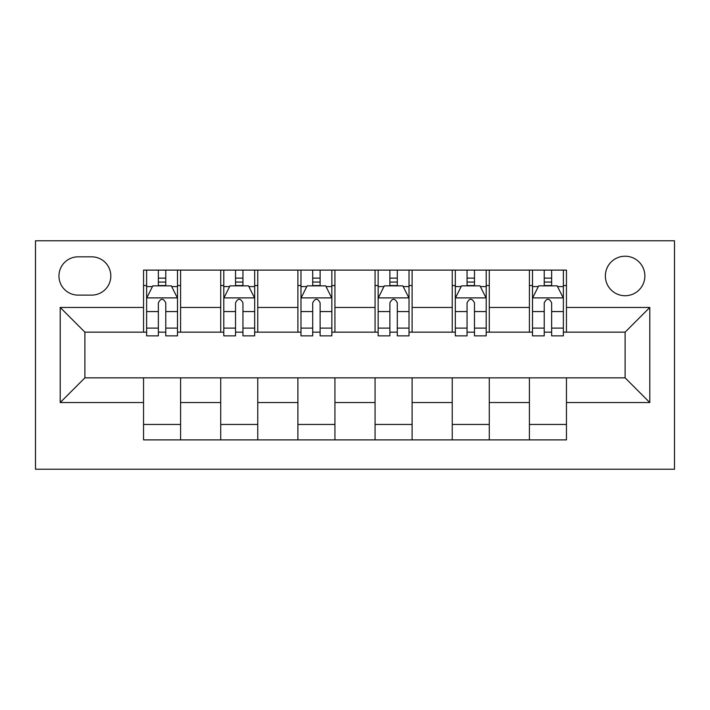 <?xml version="1.0" encoding="UTF-8"?>
<svg xmlns="http://www.w3.org/2000/svg" width="710" height="710" viewBox="0 0 710 710"><rect width="100%" height="100%" fill="white"/><g stroke="black" fill="none" stroke-linecap="round" stroke-linejoin="round"><path stroke-width="1.06" d="M625.111 256.221A19.756 19.756 0 0 0 605.355 275.977A19.756 19.756 0 0 0 625.111 295.733A19.756 19.756 0 0 0 644.866 275.977A19.756 19.756 0 0 0 625.111 256.221M35.5 469.221L674.5 469.221L674.5 240.779L35.5 240.779L35.5 469.221M78.1 295.111L91.679 295.111A19.143 19.143 0 0 0 110.822 275.977A19.143 19.143 0 0 0 91.679 256.834L78.1 256.834A19.143 19.143 0 0 0 58.957 275.977A19.143 19.143 0 0 0 78.1 295.111M143.544 402.543L60.199 402.543L60.199 307.457L143.544 307.457L143.544 332.156L84.889 332.156L84.889 377.844L143.544 377.844L143.544 439.889L566.456 439.889L566.456 377.844L625.111 377.844L625.111 332.156L566.456 332.156L566.456 307.457L649.801 307.457L649.801 402.543L566.456 402.543M566.456 307.457L566.456 270.111L143.544 270.111L143.544 307.457M529.411 270.111L529.411 332.156L532.5 332.156M544.233 332.156L551.643 332.156M563.367 332.156L566.456 332.156M529.411 332.156L486.199 332.156M452.243 270.111L452.243 332.156L455.323 332.156M467.056 332.156L474.466 332.156M452.243 332.156L409.022 332.156M375.066 270.111L375.066 332.156L378.155 332.156M389.879 332.156L397.289 332.156M375.066 332.156L331.845 332.156M297.889 270.111L297.889 332.156L300.978 332.156M312.711 332.156L320.121 332.156M297.889 332.156L254.677 332.156M220.721 270.111L220.721 332.156L223.801 332.156M235.534 332.156L242.944 332.156M220.721 332.156L177.5 332.156M143.544 332.156L146.633 332.156M158.357 332.156L165.767 332.156M143.544 377.844L180.588 377.844L180.588 439.889M566.456 377.844L180.588 377.844M180.588 270.111L180.588 332.156M143.544 285.544L146.633 285.544M158.357 285.544L165.767 285.544M177.5 285.544L180.588 285.544M143.544 424.456L180.588 424.456M220.721 377.844L220.721 439.889M257.757 270.111L257.757 332.156M220.721 285.544L223.801 285.544M235.534 285.544L242.944 285.544M254.677 285.544L257.757 285.544M257.757 377.844L257.757 439.889M220.721 424.456L257.757 424.456M297.889 377.844L297.889 439.889M334.934 377.844L334.934 439.889M297.889 424.456L334.934 424.456M334.934 270.111L334.934 332.156M297.889 285.544L300.978 285.544M312.711 285.544L320.121 285.544M331.845 285.544L334.934 285.544M375.066 377.844L375.066 439.889M412.111 377.844L412.111 439.889M375.066 424.456L412.111 424.456M412.111 270.111L412.111 332.156M375.066 285.544L378.155 285.544M389.879 285.544L397.289 285.544M409.022 285.544L412.111 285.544M452.243 377.844L452.243 439.889M489.279 377.844L489.279 439.889M452.243 424.456L489.279 424.456M489.279 270.111L489.279 332.156M452.243 285.544L455.323 285.544M467.056 285.544L474.466 285.544M486.199 285.544L489.279 285.544M529.411 377.844L529.411 439.889M529.411 424.456L566.456 424.456M529.411 285.544L532.5 285.544M544.233 285.544L551.643 285.544M563.367 285.544L566.456 285.544M84.889 332.156L60.199 307.457M84.889 377.844L60.199 402.543M649.801 307.457L625.111 332.156M649.801 402.543L625.111 377.844M165.767 278.134L158.357 278.134M177.5 328.118L165.767 328.118L165.767 335.857L177.5 335.857L177.5 298.2L171.323 285.855L152.801 285.855L146.633 298.2L146.633 335.857L158.357 335.857L158.357 328.118L146.633 328.118M146.633 298.2L146.633 270.111M177.5 298.2L177.5 270.111M158.357 285.855L158.357 270.111M165.767 270.111L165.767 285.855M165.767 328.118L165.767 302.833C163.3 298.076 160.833 298.076 158.357 302.833L158.357 328.118M242.944 278.134L235.534 278.134M254.677 328.118L242.944 328.118L242.944 335.857L254.677 335.857L254.677 298.2L248.5 285.855L229.978 285.855L223.801 298.2L223.801 335.857L235.534 335.857L235.534 328.118L223.801 328.118M223.801 298.2L223.801 270.111M254.677 298.2L254.677 270.111M235.534 285.855L235.534 270.111M242.944 270.111L242.944 285.855M242.944 328.118L242.944 302.833C240.477 298.076 238.01 298.076 235.534 302.833L235.534 328.118M320.121 278.134L312.711 278.134M331.845 328.118L320.121 328.118L320.121 335.857L331.845 335.857L331.845 298.2L325.677 285.855L307.155 285.855L300.978 298.2L300.978 335.857L312.711 335.857L312.711 328.118L300.978 328.118M300.978 298.2L300.978 270.111M331.845 298.2L331.845 270.111M312.711 285.855L312.711 270.111M320.121 270.111L320.121 285.855M320.121 328.118L320.121 302.833C317.654 298.076 315.178 298.076 312.711 302.833L312.711 328.118M397.289 278.134L389.879 278.134M409.022 328.118L397.289 328.118L397.289 335.857L409.022 335.857L409.022 298.2L402.845 285.855L384.323 285.855L378.155 298.2L378.155 335.857L389.879 335.857L389.879 328.118L378.155 328.118M378.155 298.2L378.155 270.111M409.022 298.2L409.022 270.111M389.879 285.855L389.879 270.111M397.289 270.111L397.289 285.855M397.289 328.118L397.289 302.833C394.822 298.076 392.355 298.076 389.879 302.833L389.879 328.118M474.466 278.134L467.056 278.134M486.199 328.118L474.466 328.118L474.466 335.857L486.199 335.857L486.199 298.2L480.022 285.855L461.5 285.855L455.323 298.2L455.323 335.857L467.056 335.857L467.056 328.118L455.323 328.118M455.323 298.2L455.323 270.111M486.199 298.2L486.199 270.111M467.056 285.855L467.056 270.111M474.466 270.111L474.466 285.855M474.466 328.118L474.466 302.833C471.999 298.076 469.532 298.076 467.056 302.833L467.056 328.118M551.643 278.134L544.233 278.134M563.367 328.118L551.643 328.118L551.643 335.857L563.367 335.857L563.367 298.2L557.199 285.855L538.677 285.855L532.5 298.2L532.5 335.857L544.233 335.857L544.233 328.118L532.5 328.118M532.5 298.2L532.5 270.111M563.367 298.2L563.367 270.111M544.233 285.855L544.233 270.111M551.643 270.111L551.643 285.855M551.643 328.118L551.643 302.833C549.176 298.076 546.7 298.076 544.233 302.833L544.233 328.118M220.721 402.543L180.588 402.543M220.721 307.457L180.588 307.457M297.889 307.457L257.757 307.457M297.889 402.543L257.757 402.543M375.066 307.457L334.934 307.457M375.066 402.543L334.934 402.543M452.243 307.457L412.111 307.457M452.243 402.543L412.111 402.543M529.411 307.457L489.279 307.457M529.411 402.543L489.279 402.543M177.349 297.889L146.784 297.889M146.633 286.591L152.437 286.591M171.696 286.591L177.5 286.591M158.357 311.575L146.633 311.575M177.5 311.575L165.767 311.575M165.767 282.065L158.357 282.065M254.517 297.889L223.961 297.889M223.801 286.591L229.605 286.591M248.873 286.591L254.677 286.591M235.534 311.575L223.801 311.575M254.677 311.575L242.944 311.575M242.944 282.065L235.534 282.065M331.694 297.889L301.129 297.889M300.978 286.591L306.782 286.591M326.041 286.591L331.845 286.591M312.711 311.575L300.978 311.575M331.845 311.575L320.121 311.575M320.121 282.065L312.711 282.065M408.871 297.889L378.306 297.889M378.155 286.591L383.959 286.591M403.218 286.591L409.022 286.591M389.879 311.575L378.155 311.575M409.022 311.575L397.289 311.575M397.289 282.065L389.879 282.065M486.039 297.889L455.483 297.889M455.323 286.591L461.127 286.591M480.395 286.591L486.199 286.591M467.056 311.575L455.323 311.575M486.199 311.575L474.466 311.575M474.466 282.065L467.056 282.065M563.216 297.889L532.651 297.889M532.5 286.591L538.304 286.591M557.563 286.591L563.367 286.591M544.233 311.575L532.5 311.575M563.367 311.575L551.643 311.575M551.643 282.065L544.233 282.065"/></g></svg>
